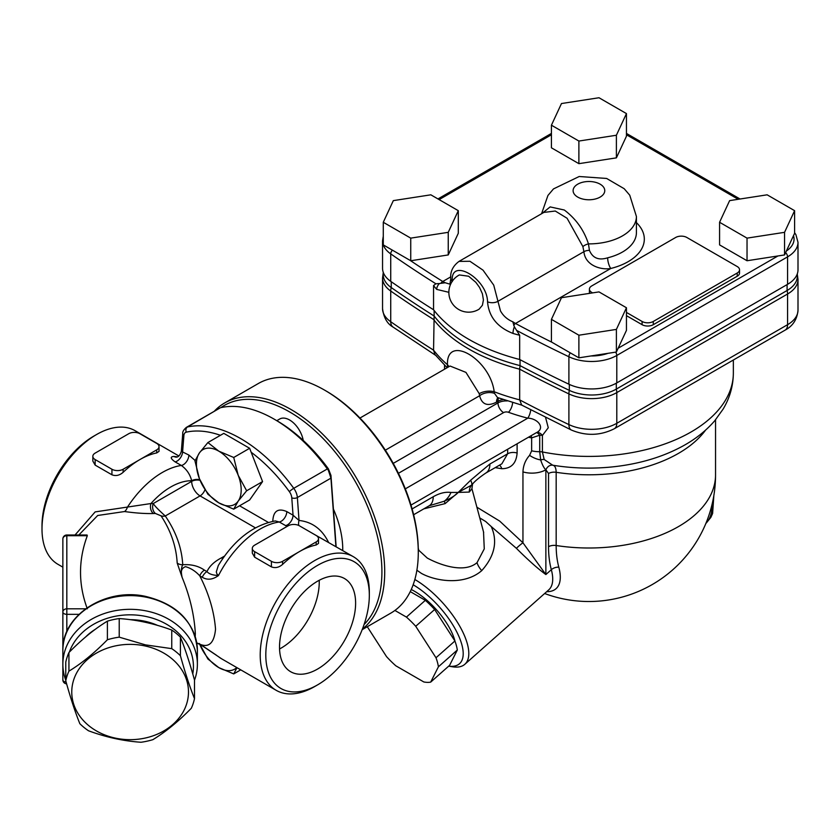 <?xml version="1.0" encoding="UTF-8"?>
<svg xmlns="http://www.w3.org/2000/svg" width="840" height="840" viewBox="0 0 840 840"><rect width="100%" height="100%" fill="white"/><g stroke="black" fill="none" stroke-linecap="round" stroke-linejoin="round"><path stroke-width="1.26" d="M626.451 307.755L626.451 330.362L616.392 352.023L578.886 357.83L551.428 341.975L551.428 319.358L561.477 297.707L598.994 291.9L626.451 307.755L616.392 329.406L578.886 335.213L551.428 319.358M578.886 357.83L578.886 335.213M616.392 352.023L616.392 329.406M794.598 210.672L794.598 233.289L784.55 254.94L747.033 260.747L719.575 244.892L719.575 222.275L729.624 200.624L767.141 194.817L794.598 210.672L784.55 232.334L747.033 238.13L719.575 222.275M626.451 113.589L626.451 136.206L616.392 157.857L578.886 163.663L551.428 147.809L551.428 125.202L561.477 103.541L598.994 97.745L626.451 113.589L616.392 135.251L578.886 141.047L551.428 125.202M458.294 210.672L458.294 233.289L448.245 254.94L410.739 260.747L383.281 244.892L383.281 222.275L393.33 200.624L430.836 194.817L458.294 210.672L448.245 232.334L410.739 238.13L383.281 222.275M626.451 312.428L642.096 321.468A7.917 4.567 0 0 0 653.289 321.468L737.216 273.01A7.917 4.567 0 0 0 739.536 269.776L739.536 273.01A7.917 4.567 180 0 1 737.216 276.234L653.289 324.692A7.917 4.567 180 0 1 642.096 324.692L626.451 315.661M589.596 293.349A7.917 4.567 180 0 1 589.418 292.394L589.418 289.159A7.917 4.567 0 0 0 591.738 292.394L592.599 292.887M747.033 260.747L747.033 238.13M784.55 254.94L784.55 232.334M411.254 589.512A45.496 18.575 48.4 0 1 414.414 591.202A45.496 18.575 48.4 0 1 455.07 641.456M410.256 591.623L425.344 600.327A51.429 21 48.4 0 1 434.647 609.514L454.902 640.994A51.429 21 48.4 0 1 457.317 650.013L449.6 665.343L430.689 682.111L438.406 666.792L457.317 650.013M413.165 584.766A55.388 22.617 48.4 0 1 458.861 636.332A55.388 22.617 48.4 0 1 448.686 666.151L452.56 666.792A59.346 24.224 -131.6 0 0 464.825 664.293A59.346 24.224 -131.6 0 0 458.787 624.54A59.346 24.224 -131.6 0 0 414.844 579.495M438.406 666.792A51.429 21 -131.6 0 0 435.992 657.762L415.727 626.283A51.429 21 -131.6 0 0 406.423 617.096L425.344 600.327M415.727 626.283L434.647 609.514M406.423 617.096L394.905 610.449M367.28 626.714L386.526 656.618A51.429 21 -131.6 0 0 395.829 665.805L423.801 681.954A51.429 21 -131.6 0 0 430.689 682.111M435.992 657.762L454.902 640.994M797.318 273.777L797.318 276.234A34.934 20.171 180 0 1 787.091 290.504L616.308 389.099A34.934 20.171 180 0 1 569.331 390.369A1344.514 776.255 180 0 1 520.044 365.62L520.044 359.688M383.229 272.78L382.546 277.925A35.605 20.559 0 0 0 390.726 291.039A1345.197 776.643 0 0 0 433.556 319.463A170.132 98.228 0 0 0 519.666 369.18L520.044 365.62A169.449 97.829 180 0 1 434.133 316.019L434.133 310.506M447.132 367.71L434.889 354.469L433.556 350.154L434.133 316.019A1344.514 776.255 180 0 1 391.251 287.564A34.934 20.171 180 0 1 383.229 274.701L383.229 272.233M416.892 570.213L421.355 573.363C436.149 581.522 464.604 585.543 481.74 570.633C494.697 556.059 497.858 541.359 491.232 526.543L516.39 548.321C528.034 559.965 537.863 568.712 545.864 574.55L522.952 542.787L499.643 521.052L476.889 507.203M531.101 435.729A7.917 3.066 -82.2 0 1 531.647 437.882L539.721 435.215A7.917 2.321 62.6 0 0 536.351 432.705M398.423 473.308L503.57 412.608A3.959 2.289 180 0 1 508.463 412.282A152.323 87.948 0 0 0 527.772 418.163A7.917 2.594 104.2 0 0 530.775 409.826M536.466 432.642A7.917 4.483 -116.4 0 1 542.409 435.456L548.268 427.749L545.549 417.375M405.31 488.859L527.772 418.163C537.936 418.383 545.843 428.358 536.13 432.81L410.991 505.082M528.528 437.22A146.391 84.514 0 0 0 529.484 437.462A7.917 2.625 104.4 0 0 529.462 436.685M507.644 449.274L507.644 453.779L501.858 463.806M499.495 465.171A7.917 5.093 -84.8 0 1 501.753 468.709C511.171 468.657 516.295 463.428 517.115 453.033L517.115 443.804M495.233 467.639L501.753 468.709M529.484 437.462L531.647 437.882L531.647 450.807L529.599 455.354C525.441 459.974 523.226 465.486 522.952 471.902L522.952 542.787A7.917 0.977 138.7 0 0 516.39 548.321M503.139 399.556A11.865 6.857 0 0 0 497.973 401.3A11.865 6.857 60 0 1 498.635 397.919M662.865 400.701L713.002 371.763M448.287 367.048A11.865 7.917 -9.3 0 0 447.437 366.135L447.72 367.374M448.875 366.702A11.865 7.718 4.8 0 0 447.457 364.707L447.437 366.135M450.104 366.041L465.959 372.393L479.241 393.697A11.865 6.195 173.7 0 1 494.193 391.745C490.077 358.88 446.344 333.575 447.457 364.707A170.132 98.228 180 0 1 433.556 350.154A1345.197 776.643 180 0 1 390.726 321.731A11.865 7.466 124.9 0 0 393.089 327.096L436.338 355.793M479.241 393.697L479.619 395.745A11.865 7.917 170.7 0 1 494.508 393.362L494.193 391.745A170.132 98.228 180 0 0 519.666 399.872L521.692 405.08L571.347 430.028C586.058 436.159 600.38 435.729 614.334 428.726A11.865 6.857 60 0 0 616.791 423.297A35.605 20.559 180 0 1 568.9 424.589A11.865 6.184 115.6 0 0 571.347 430.028M385.34 450.177L479.619 395.745C481.866 404.544 487.505 406.665 496.534 402.129A11.865 6.857 60 0 1 497.889 397.645M497.417 397.425L494.508 393.362M479.777 517.944L485.688 521.514L491.232 526.543M483.525 531.941L484.271 548.867L477.036 562.643C464.342 573.562 440.37 565.173 427.298 558.075L418.834 550.316M423.832 508.851L445.137 503.612L458.22 492.419L469.287 492.072L471.944 488.681L472.521 484.103M529.599 455.354A19.782 13.136 32 0 0 540.655 459.921C542.367 465.034 544.1 468.321 545.864 469.791L548.53 473.487L548.53 546.703A116.498 67.263 120 0 0 551.334 569.699L545.864 574.55L545.864 469.791A19.782 11.424 180 0 1 522.952 471.902M545.895 469.791A7.917 6.311 99.1 0 1 552.741 465.213L544.183 459.501A7.917 6.038 -26.6 0 0 540.655 459.921L539.721 451.71L539.721 435.215A7.917 4.567 180 0 1 542.409 435.456L542.409 451.962A7.917 4.567 0 0 0 539.721 451.71A19.782 11.424 0 0 1 531.647 450.807M552.762 465.213L554.211 465.444A133.077 76.829 180 0 1 552.762 465.213C554.915 465.581 556.049 467.943 556.175 472.3A126.609 73.091 0 0 0 705.6 430.091M546.693 591.686A63.305 25.841 -131.6 0 0 558.81 567.158A109.641 63.305 -60 0 1 556.175 545.517L556.175 472.3A7.917 4.567 180 0 0 548.53 473.487M544.183 459.501L542.409 451.962A144.406 83.37 180 0 0 733.351 373.034C733.236 385.896 729.803 397.94 723.082 409.154L714.756 420.735C706.188 430.657 695.594 439.068 682.994 445.977C665.511 455.511 645.729 462 623.658 465.444A133.077 76.829 180 0 1 554.211 465.444M413.637 514.742L429.125 505.796A19.782 11.424 -120 0 0 429.156 505.785A19.782 11.424 -120 0 0 433.219 496.745L412.104 508.935M450.954 492.461A19.782 15.761 98.8 0 1 444.245 501.218C450.776 498.372 455.427 495.432 458.22 492.419L450.954 492.461C445.526 491.694 439.614 493.122 433.219 496.745M458.22 492.419L471.576 485.121A19.782 5.386 -138.5 0 0 470.62 480.26L458.22 492.419M429.145 505.775L444.245 501.218L445.137 503.612M517.115 453.033A7.917 4.567 180 0 0 507.644 453.779L489.888 464.026A19.782 11.424 60 0 1 485.814 473.067A19.782 11.424 60 0 1 485.793 473.078A19.782 11.424 60 0 1 485.489 473.245M469.287 492.072A11.865 10.637 -134.5 0 1 471.576 485.121L472.427 484.207C474.737 481.268 479.199 477.55 485.804 473.056L501.921 463.774M569.331 384.416L569.331 390.369A11.865 6.184 115.6 0 0 568.9 393.907A1345.197 776.643 0 0 1 519.666 369.18L519.666 399.872A1345.197 776.643 180 0 0 568.9 424.589L568.9 393.907A35.605 20.559 0 0 0 616.791 392.606L787.574 294.01A35.605 20.559 0 0 0 798 279.468L798 310.159A35.605 20.559 180 0 1 787.574 324.692A11.865 6.857 60 0 1 785.117 330.131L614.334 428.726M383.281 236.197L382.546 240.776L382.546 268.233A35.605 20.559 0 0 0 390.726 281.348A1345.197 776.643 0 0 0 433.556 309.771L433.556 285.548L435.887 283.784L439.415 283.531L438.753 284.267A7.917 5.785 139.2 0 0 436.706 289.401L448.854 292.31M433.556 309.771A170.132 98.228 0 0 0 519.666 359.489A1345.197 776.643 0 0 0 568.9 384.216A35.605 20.559 0 0 0 616.791 382.914L787.574 284.319A35.605 20.559 0 0 0 798 269.776L798 242.319L795.9 234.654L794.598 232.68M452.33 281.484C449.831 256.609 487.274 278.334 487.536 301.802C488.806 316.68 497.291 327.222 512.988 333.438A7.917 2.888 -73.9 0 1 514.006 327.726L514.343 326.792L519.666 335.265L519.666 359.489M514.343 326.792L512.809 321.794C507.36 319.526 503.233 315.893 500.462 310.873L493.721 285.106L483.021 270.165L469.938 261.272L459.029 261.397M459.123 261.334L543.879 212.405L555.272 211.029L567.084 218.264L582.887 246.582L583.905 251.685C585.249 266.081 601.944 270.186 610.775 268.475A7.917 2.552 76.1 0 1 607.656 257.817C598.742 260.61 592.662 258.122 589.428 250.352L588.452 243.884C583.968 230.066 575.915 218.778 564.312 210.021L550.148 206.913L541.968 213.507M459.344 274.943L468.636 276.234L475.839 282.324L479.577 287.5L482.412 293.811L483.42 299.985L482.412 305.235L479.157 309.141A19.782 19.782 0 0 1 451.521 302.306A19.782 19.782 0 0 1 459.344 274.932M449.757 284.119L445.221 282.755L439.415 283.531M445.221 282.765L442.764 281.484A1341.238 774.354 180 0 1 438.795 279.006A1341.238 774.354 180 0 1 410.204 260.442M582.887 246.582A7.917 4.378 160.7 0 1 588.452 243.884A47.481 27.416 0 0 0 636.416 216.478L629.738 195.184L624.194 188.716L606.627 178.458L579.191 176.505L553.476 188.916L547.953 195.447L541.558 213.738M551.964 342.279A1341.238 774.354 180 0 1 519.792 325.773A1341.238 774.354 180 0 1 515.498 323.484L512.809 321.794M739.536 269.776A7.917 4.567 0 0 0 737.216 266.543L686.857 237.478A7.917 4.567 0 0 0 675.665 237.478L591.738 285.925A7.917 4.567 0 0 0 589.418 289.159M578.886 163.663L578.886 141.047M616.392 157.857L616.392 135.251M410.739 260.747L410.739 238.13M448.245 254.94L448.245 232.334M85.512 637.077A57.372 46.84 -0 0 1 89.565 633.402A57.372 46.84 -0 0 1 95.55 629.15M130.221 619.678A57.372 46.84 -0 0 1 157.7 625.453M68.933 652.554A65.279 53.298 180 0 0 65.762 662.203L65.762 680.799A65.279 53.298 0 0 1 68.933 671.15C81.753 663.337 94.573 652.869 107.394 639.744A65.279 53.298 0 0 1 119.217 637.15L119.217 618.566A65.279 53.298 180 0 0 107.394 621.149C94.573 628.961 81.753 639.429 68.933 652.554L68.933 671.15M119.217 637.15L145.488 644.879L171.759 648.648A65.279 53.298 0 0 1 180.411 655.715C185.105 672.672 189.798 686.973 194.492 698.618L194.492 680.022C189.798 663.065 185.105 648.764 180.411 637.13A65.279 53.298 180 0 0 171.759 630.053C154.245 623.574 136.731 619.742 119.217 618.566M336.147 546.767L330.96 475.398L328.409 468.867A128.583 74.235 -120 0 0 277 420.798L274.207 419.181A132.542 76.524 60 0 1 327.338 468.93L293.758 488.313A132.542 76.524 -120 0 0 187.499 426.962L220.206 407.862L186.322 427.413C183.645 429.796 182.448 431.855 182.742 433.598A3.959 2.478 -175.5 0 0 183.887 435.53A7.917 4.567 60 0 1 186.291 432.149A3.959 3.181 -102.3 0 1 187.499 426.962A11.865 6.857 -120 0 0 186.322 427.413M221.078 407.579A132.542 76.524 60 0 1 274.207 419.181M328.409 468.867L328.356 470.295L327.338 468.93M251.171 452.245A128.583 74.235 60 0 1 289.38 491.673A7.917 4.567 60 0 1 291.784 497.816A3.959 2.079 -4.2 0 0 297.37 497.532L330.939 478.149L328.356 470.295M330.939 478.149L335.906 546.63M216.562 655.316L202.262 645.655A7.917 4.567 120 0 0 202.976 646.264A7.917 4.567 120 0 0 203.007 646.286A7.917 4.567 120 0 0 203.185 646.38M217.728 656.176L218.505 656.691A77.154 44.541 -60 0 0 221.645 658.823L217.613 656.103M328.566 542.388C322.067 529.221 312.218 521.913 299.03 520.454L293.044 515.183L286.797 511.581A7.917 4.567 -60 0 1 279.248 521.986A77.154 44.541 -60 0 0 218.505 575.505C212.825 575.295 208.982 573.993 206.966 571.599A7.917 4.567 120 0 0 202.262 577.259C207.333 580.314 212.751 579.726 218.505 575.505L217.014 574.119L216.29 571.956L218.305 565.52C233.898 540.11 252.893 525.242 275.279 520.926L279.248 521.986L287.091 526.428M222.789 558.558A11.865 6.857 60 0 1 221.403 557.886C214.2 561.655 209.391 566.223 206.976 571.599L204.435 570.139A7.917 4.567 120 0 0 199.742 575.799L202.262 577.259M66.822 631.712L66.822 534.996L87.077 534.996L87.318 535.721C78.267 560.081 78.267 584.451 87.318 608.811M66.822 534.996A3.959 3.959 0 0 0 62.864 538.954L62.864 679.885A3.959 3.959 0 0 0 66.612 683.833M85.586 608.811L66.822 608.811A3.959 3.234 180 0 0 62.864 612.045A3.959 2.289 0 0 0 66.822 614.334L79.023 614.334M197.39 650.538C195.059 622.314 177.691 604.244 145.309 596.327C105.294 587.454 61.562 615.594 62.864 650.538A67.263 54.915 0 0 1 130.127 595.613A67.263 54.915 0 0 1 197.39 650.538L197.39 664.24A67.263 54.915 180 0 0 130.127 609.325A67.263 54.915 180 0 0 62.864 664.24A67.263 54.915 180 0 0 65.762 680.179M194.492 680.179A67.263 54.915 180 0 0 197.39 664.24M69.311 652.166A63.305 51.691 0 0 1 139.01 615.342A63.305 51.691 0 0 1 193.431 666.519A63.305 51.691 0 0 1 192.77 673.964M95.151 453.106L128.73 433.724A7.917 4.567 180 0 1 139.912 433.724L156.702 443.415A7.917 4.567 180 0 1 159.023 446.639A7.917 4.567 180 0 1 156.702 449.873L139.912 459.564A77.154 44.541 120 0 0 123.133 472.311C119.522 475.461 115.794 476.291 111.941 474.8L95.151 465.108L92.841 461.066L92.841 456.33A7.917 4.567 180 0 1 95.151 453.106M159.023 446.639L159.023 451.374L156.702 452.928A77.154 44.541 120 0 0 139.912 459.564L123.133 469.256A7.917 4.567 180 0 1 111.941 469.256L95.151 459.564A7.917 4.567 180 0 1 92.841 456.33M254.625 545.171L288.194 525.788A7.917 4.567 180 0 1 299.387 525.788L316.166 535.479A7.917 4.567 180 0 1 318.486 538.713A7.917 4.567 180 0 1 316.166 541.937L299.387 551.628A77.154 44.541 120 0 0 282.597 564.375C278.985 567.525 275.257 568.355 271.404 566.864L254.625 557.172L252.304 553.13L252.304 548.404A7.917 4.567 180 0 1 254.625 545.171M318.486 538.713L318.486 543.438L316.166 544.992A77.154 44.541 120 0 0 299.387 551.628L282.597 561.32A7.917 4.567 180 0 1 271.404 561.32L254.625 551.628A7.917 4.567 180 0 1 252.304 548.404M78.834 534.996L97.703 515.487L124.572 511.539C135.639 513.093 145.247 513.755 153.395 513.524L155.369 513.461L161.038 515.823C170.867 530.744 176.253 546.473 177.188 563.031L182.144 577.448C189.84 596.179 194.24 614.827 195.332 633.381L195.227 636.542M177.188 563.031A7.917 6.458 175.7 0 0 182.742 564.753C181.125 567.829 180.925 572.061 182.144 577.448C180.327 571.62 181.472 568.029 185.577 566.675C190.827 568.176 195.552 571.221 199.742 575.799C208.898 593.712 214.168 611.52 215.534 629.212C214.158 643.051 208.887 648.039 199.742 644.196L196.739 642.821M202.262 645.655L199.742 644.196A7.917 4.567 120 0 0 200.456 644.816A7.917 4.567 120 0 0 200.477 644.826L203.007 646.286M161.038 515.823A7.917 5.943 143.6 0 0 165.27 515.991C158.781 510.153 154.77 506.006 153.216 503.57A7.917 6.184 -87.6 0 0 155.369 513.461M177.492 456.834L173.933 456.456C170.027 456.708 170.405 458.504 175.077 461.853L181.325 465.455C186.617 469.256 190.071 474.348 191.678 480.732A7.917 4.567 180 0 1 199.784 479.63M153.395 513.524A7.917 6.111 89.4 0 1 150.959 503.538L95.151 511.906L75.044 534.996M124.572 511.539A7.917 4.19 99.5 0 0 127.418 507.192A77.154 44.541 120 0 1 181.325 465.455A7.917 4.567 -60 0 0 188.874 455.049L181.335 451.322L182.742 433.598M96.558 434.532L93.755 436.149A73.195 42.263 120 0 0 42 525.788L42 529.022A77.154 44.541 -60 0 1 96.558 434.532A77.154 44.541 -60 0 1 135.125 430.71L178.899 455.983M62.864 567.158L57.981 564.333A77.154 44.541 -60 0 1 42 529.022M265.808 655A73.195 42.263 -60 0 1 317.572 565.362A73.195 42.263 -60 0 1 369.327 595.245A73.195 42.263 -60 0 1 317.572 684.884A73.195 42.263 -60 0 1 265.808 655M279.52 647.094A53.812 31.07 -60 0 1 303.009 592.946A53.812 31.07 -60 0 1 344.474 578.529A53.812 31.07 -60 0 1 355.614 603.162A53.812 31.07 -60 0 1 332.125 657.311A53.812 31.07 -60 0 1 290.661 671.727A53.812 31.07 -60 0 1 279.52 647.094M369.327 595.245L369.327 592.011A77.154 44.541 120 0 0 353.346 556.689A77.154 44.541 120 0 0 293.895 577.364A77.154 44.541 120 0 0 260.211 655A77.154 44.541 120 0 0 276.192 690.323A77.154 44.541 120 0 0 314.769 686.5L317.572 684.884M311.419 532.739L353.346 556.689M286.797 511.581C277.988 507.843 273.326 511.025 272.8 521.115A7.917 4.567 180 0 1 273.063 521.273M291.784 497.816L293.044 515.183A7.917 4.567 -60 0 1 285.495 525.599M289.38 491.673A3.959 0.588 -36.1 0 1 293.758 488.313A11.865 6.857 -120 0 1 297.37 497.532L299.03 520.454A7.917 6.017 -84.7 0 0 298.756 525.462M181.335 451.322C180.096 455.207 178.416 457.149 176.284 457.149A7.917 6.405 92.4 0 1 173.933 456.456M183.887 435.53L182.627 451.437A7.917 4.567 -60 0 1 175.077 461.853M107.394 639.744L107.394 621.149M194.492 698.618A65.279 53.298 0 0 1 191.321 708.267C178.5 721.392 165.679 731.861 152.859 739.673A65.279 53.298 0 0 1 141.036 742.255C123.522 741.079 106.008 737.258 88.494 730.769A65.279 53.298 0 0 1 79.842 723.702C75.148 712.058 70.455 697.756 65.762 680.799M115.017 738.045A58.359 47.649 180 0 0 186.491 704.351A58.359 47.649 180 0 0 145.226 645.992A58.359 47.649 180 0 0 73.752 679.686A58.359 47.649 180 0 0 115.017 738.045M180.411 655.715L180.411 637.13M171.759 648.648L171.759 630.053M279.552 648.963A53.812 31.07 120 0 0 319.242 582.162A53.812 31.07 120 0 0 319.211 580.283M236.975 667.684L233.73 673.911L218.809 667.601A31.647 18.27 -120 0 0 236.765 667.558M199.804 644.438A31.647 18.27 -120 0 0 218.809 667.601L207.89 658.99L199.427 643.493M240.755 669.858L233.73 673.911M276.801 420.683L279.699 419.013A19.782 11.424 60 0 1 293.454 422.846A19.782 11.424 60 0 1 303.23 440.401M233.73 509.156L249.638 499.979L262.563 481.593L249.638 448.287L223.797 433.367L207.89 442.554L218.809 451.164A31.647 18.27 -120 0 0 199.427 452.897A31.647 18.27 -120 0 0 199.427 478.737A31.647 18.27 -120 0 0 218.809 502.856A31.647 18.27 -120 0 0 238.192 501.123A31.647 18.27 -120 0 0 238.192 475.282L246.656 490.77L238.192 501.123L233.73 509.156L218.809 502.856L207.89 494.235L199.427 478.737L194.964 460.94L199.427 452.897L207.89 442.554M218.809 451.164L233.73 457.475L238.192 475.282A31.647 18.27 -120 0 0 218.809 451.164M249.638 448.287L233.73 457.475M262.563 481.593L246.656 490.77M362.439 629.002A132.542 76.524 -120 0 0 354.501 474.8A132.542 76.524 -120 0 0 224.721 402.927L258.29 383.544A132.542 76.524 60 0 1 324.566 390.106A132.542 76.524 60 0 1 418.278 552.437A132.542 76.524 60 0 1 390.831 613.116L362.187 629.654M418.278 552.437L418.278 550.82A130.567 75.38 -120 0 0 325.962 390.915L324.566 390.106M224.721 402.927A132.542 76.524 -120 0 0 214.232 411.306M220.93 407.61A130.567 75.38 60 0 1 347.802 469.382A130.567 75.38 60 0 1 364.067 624.519M333.406 509.061A75.17 43.397 60 0 1 342.731 550.567M608.002 353.325A31.647 18.27 180 0 1 590.95 355.961M777.924 255.969L618.177 348.201M626.451 134.757L738.224 199.29M439.12 199.605L551.428 134.757M440.832 283.343A3.959 2.373 -58.1 0 1 442.764 281.484L450.828 276.832M513.712 325.416A3.959 2.195 118.1 0 1 515.498 323.484L610.775 268.475A55.388 31.983 0 0 0 636.416 222.621M793.485 235.683A31.647 18.27 180 0 1 786.366 251.024M616.308 383.187L616.308 389.099A11.865 6.857 60 0 1 616.791 392.606L616.791 423.297L787.574 324.692L787.574 294.01A11.865 6.857 60 0 0 787.091 290.504L787.091 284.592M393.089 327.096C387.24 323.831 383.723 317.678 382.546 308.616A35.605 20.559 180 0 0 390.726 321.731L390.726 291.039A11.865 7.466 124.9 0 1 391.251 287.564L391.251 281.715M558.81 567.158A7.917 5.597 165 0 0 551.334 569.699A59.346 24.224 48.4 0 1 548.74 589.869L464.825 664.293M503.57 412.608A7.917 4.567 60 0 1 497.973 402.917L393.246 463.376M508.463 412.282A7.917 3.413 109.8 0 0 512.62 402.623M507.203 400.932A11.865 6.857 0 0 0 497.973 402.917L497.973 401.3L496.534 402.129M481.74 570.633A11.865 4.841 48.4 0 1 477.036 562.643M548.53 546.703A7.917 4.567 180 0 1 556.175 545.517A126.609 73.091 180 0 0 715.544 474.915A126.609 126.609 0 0 1 544.635 593.513M489.888 464.026L470.62 480.26M712.026 504.567A43.523 25.127 60 0 1 705.925 523.331M382.546 240.776A35.605 20.559 0 0 0 390.726 253.89A1345.197 776.643 0 0 0 435.887 283.784M390.726 281.348L390.726 253.89A3.959 2.489 124.9 0 1 392.438 250.173M568.9 384.216L568.9 356.758A35.605 20.559 0 0 0 616.791 355.457L787.574 256.861A35.605 20.559 0 0 0 798 242.319M616.791 382.914L616.791 355.457A3.959 2.289 60 0 0 615.615 352.149M787.574 284.319L787.574 256.861A3.959 2.289 60 0 0 785.61 252.641M517.125 330.687A1345.197 776.643 0 0 0 568.9 356.758A3.959 2.058 115.6 0 1 570.308 352.874M577.752 197.096A15.824 9.135 180 0 1 584.84 181.808A15.824 9.135 180 0 1 604.223 193.001A15.824 9.135 180 0 1 577.752 197.096M589.428 250.352A7.917 4.567 180 0 0 583.905 251.685L497.847 301.371A7.917 4.567 0 0 1 487.536 301.802M512.988 333.438A170.132 98.228 0 0 0 519.666 335.265M433.556 285.548A170.132 98.228 0 0 0 436.706 289.401M450.776 278.596A7.917 4.567 0 0 0 450.776 278.733A7.917 4.567 0 0 0 452.204 281.379M636.416 216.478L636.416 232.628A47.481 27.416 180 0 1 607.656 257.817M737.216 276.234L737.216 273.01M653.289 324.692L653.289 321.468M591.738 293.024L591.738 292.394M642.096 324.692L642.096 321.468M330.844 476.731L330.96 475.398M186.291 432.149A128.583 74.235 60 0 1 220.437 435.309M224.574 556.059L221.403 557.886M62.864 538.954A3.959 3.234 -0 0 1 66.822 535.721L87.318 535.721M66.139 682.133A3.959 2.289 180 0 1 62.864 679.885M95.151 459.564L95.151 465.108M111.941 469.256L111.941 474.8M156.702 449.873L156.702 452.928M123.133 469.256L123.133 472.311M254.625 551.628L254.625 557.172M271.404 561.32L271.404 566.864M316.166 541.937L316.166 544.992M282.597 561.32L282.597 564.375M204.435 570.139C198.524 565.981 191.299 564.186 182.742 564.753C181.797 547.859 175.97 531.605 165.27 515.991L200.067 495.905L255.35 527.825M200.067 480.322A7.917 4.567 180 0 0 191.678 481.373L153.216 503.57L150.959 503.538A65.279 37.695 -60 0 1 191.678 480.732L191.678 481.373A11.865 6.857 -120 0 0 200.067 495.905A7.917 4.567 -60 0 0 204.95 489.783M195.143 460.499L188.874 455.049M268.307 522.385L239.568 505.796M797.318 274.323L798 279.468M444.528 365.264L444.528 369.212M733.351 360.014L733.351 373.034M359.961 418.036L449.516 366.334M483.536 531.993L483.683 532.529M418.257 548.236L418.688 549.832M471.986 488.88L483.651 532.413M713.843 495.632L712.614 513.44L710.881 517.356L705.821 523.572M498.036 397.698L522.218 405.279M785.117 330.131C792.876 325.994 797.171 319.337 798 310.159M382.546 277.925L382.546 308.616M715.544 419.79L715.544 474.915M449.978 284.004L450.776 278.733C450.062 271.834 452.812 266.049 459.039 261.387M626.451 133.423L740.05 199.007M437.966 198.933L551.428 133.423M62.864 664.24L62.864 650.538M218.043 656.397L202.976 646.264M196.749 642.884L200.309 644.721M276.192 690.323L221.645 658.823"/></g></svg>

